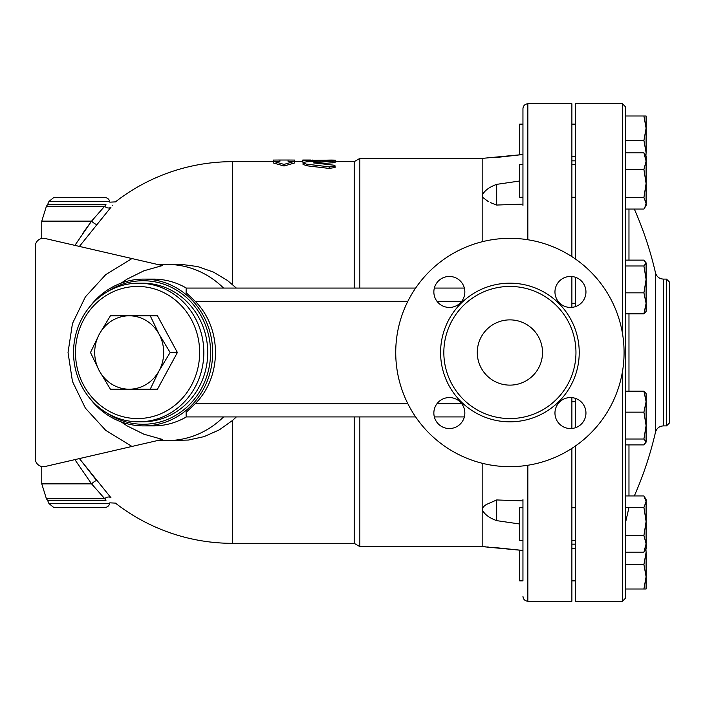 <?xml version="1.0" encoding="UTF-8"?>
<svg xmlns="http://www.w3.org/2000/svg" width="705" height="705" viewBox="0 0 705 705"><rect width="100%" height="100%" fill="white"/><g stroke="black" fill="none" stroke-linecap="round" stroke-linejoin="round"><path stroke-width="1.06" d="M335.069 161.656L354.192 161.656L359.841 158.396L482.176 158.396L482.176 195.47L482.81 197.471L488.468 201.692M482.176 463.255L482.176 546.604L522.951 550.482L522.951 580.858L519.691 580.858L519.691 550.12L491.949 547.265M359.841 416.928L359.841 546.604L482.176 546.604M359.841 158.396L359.841 288.072M482.176 158.396L522.951 154.518L522.951 164.644L519.691 164.644L519.691 197.268L522.951 197.268L522.951 204.097L496.681 205.049L496.681 184.357C489.05 187.142 484.212 190.844 482.176 195.47L482.176 241.744M496.681 157.453L519.691 154.88L519.691 124.142L522.951 124.142L522.951 108.649L522.951 205.419M354.192 416.928L354.192 543.343L359.841 546.604M354.192 161.656L354.192 288.072M522.951 124.142L522.951 140.454M522.951 499.581L522.951 580.858M522.951 507.732L519.691 507.732L519.691 540.356L522.951 540.356M464.348 288.072L434.351 288.072M415.642 288.072L186.129 288.072L186.129 292.637L195.241 301.352C222.198 328.186 222.207 376.814 195.241 403.648L186.129 412.363L186.129 416.928L415.642 416.928M490.398 202.591L496.681 205.049M496.681 499.951L486.124 504.604L483.313 506.86L482.176 509.53C484.212 514.157 489.05 517.858 496.681 520.642L496.681 499.951L522.951 500.902M434.351 416.928L464.348 416.928M496.681 184.357L519.691 181.009M519.691 523.991L496.681 520.642M484.018 546.736L485.93 546.868M486.802 546.921L488.371 547.027M223.547 288.072A88.081 82.767 -90 0 0 167.111 264.419A88.081 82.767 -90 0 0 159.145 264.833M167.111 264.419L181.952 264.463L197.638 266.56L213.351 272.042L227.451 280.467L236.334 288.072M122.732 256.426L162.388 265.574L131.976 258.559L105.741 274.633L85.367 296.884L72.456 323.542L68.032 352.5L72.456 381.458L85.367 408.116L105.741 430.367L131.976 446.441L162.388 439.426L143.987 434.236L127.129 425.89L121.101 421.846M236.334 416.928L232.615 420.383L219.334 429.847L204.045 436.642L188.358 440.061L167.111 440.581A88.081 82.767 -90 0 0 223.547 416.928M232.615 284.617L232.615 161.656A190.844 190.844 0 0 0 115.426 201.886L109.813 202.159L109.627 201.454A4.891 4.891 0 0 0 104.833 197.541L53.739 197.541L48.945 201.454L47.676 204.45L105.953 204.45C111.011 201.463 111.011 201.463 105.953 204.45L104.719 206.309A4.891 4.159 -141.1 0 0 110.949 207.261C116.819 200.176 116.819 200.176 110.949 207.261L79.409 246.424M112.633 205.199L112.227 205.684M96.647 480.59L79.409 458.576L110.949 497.739C116.819 504.824 116.819 504.824 110.949 497.739A4.891 4.159 141.1 0 0 104.719 498.691L105.953 500.55C111.011 503.537 111.011 503.537 105.953 500.55L47.676 500.55L46.389 498.691L104.719 498.691L91.562 483.868A4.891 1.075 139.4 0 1 96.647 480.59M35.25 246.477L35.25 458.523L35.25 246.477A8.152 8.152 0 0 1 45.243 238.528L131.976 258.559M121.101 283.154L127.129 279.11L143.987 270.764L162.388 265.574M131.976 446.441L45.243 466.472A8.152 8.152 0 0 1 35.25 458.523M159.145 440.167A88.081 82.767 -90 0 0 167.111 440.581M186.358 288.072A73.399 68.975 -90 0 0 153.32 279.101L143.697 279.101A73.399 68.975 -90 0 0 90.011 306.419M90.011 398.581A73.399 68.975 -90 0 0 143.697 425.899L153.32 425.899A73.399 68.975 -90 0 0 186.358 416.928M74.88 459.625L91.562 483.868L41.771 483.868L46.389 498.691M232.615 420.383L232.615 543.343A190.844 190.844 0 0 1 115.426 503.114L109.813 502.841L109.627 503.546A4.891 4.891 0 0 1 104.833 507.459L53.739 507.459L48.945 503.546L47.676 500.55M82.406 233.822L91.562 221.132A4.891 1.075 -139.4 0 0 96.647 224.41M74.88 245.375L91.562 221.132L105.01 205.869M109.627 503.546L48.945 503.546L109.627 503.546M48.945 201.454L109.627 201.454L48.945 201.454M143.697 425.899A73.399 68.975 -90 0 0 212.672 352.5A73.399 68.975 -90 0 0 143.697 279.101M106.763 292.073A71.769 67.442 90 0 1 194.131 305.529A71.769 67.442 90 0 1 194.131 399.471A71.769 67.442 90 0 1 106.763 412.927M138.682 283.181L142.586 283.181A69.319 65.142 90 0 1 207.728 352.5A69.319 65.142 90 0 1 142.586 421.819L138.682 421.819A69.319 65.142 -90 0 0 203.824 352.5A69.319 65.142 -90 0 0 138.682 283.181A69.319 65.142 -90 0 0 73.54 352.5A69.319 65.142 -90 0 0 138.682 421.819M75.488 352.5A66.058 62.075 90 0 1 168.601 295.289A66.058 62.075 90 0 1 168.601 409.711A66.058 62.075 90 0 1 75.488 352.5M129.191 315.796A36.704 34.483 -90 0 0 99.326 334.152L110.403 315.796L157.471 315.796L177.387 352.5L157.471 389.204L129.191 389.204A36.704 34.483 -90 0 0 159.066 370.848A36.704 34.483 -90 0 0 159.066 334.152A36.704 34.483 -90 0 0 129.191 315.796L150.227 315.796L159.066 334.152L170.134 352.5L159.066 370.848L150.227 389.204L110.403 389.204L99.326 370.848A36.704 34.483 -90 0 0 129.191 389.204M177.387 352.5L170.134 352.5M99.326 370.848L90.496 352.5L99.326 334.152A36.704 34.483 -90 0 0 99.326 370.848M294.593 162.978L283.992 166.001L273.39 162.978L273.39 161.357L279.911 161.357L279.911 160.026L273.39 160.07L273.39 161.357L283.992 164.406L294.593 161.357L294.593 160.07L288.072 160.026L288.072 161.357L294.593 161.357L294.593 162.978M332.813 162.934L332.813 161.313C336.303 160.819 335.087 160.59 329.164 160.608L306.402 161.85L303.511 162.423L303.106 163.058L306.552 164.15L329.411 166.882L334.293 166.521L335.016 165.754L333.377 165.12L313.223 162.864L335.069 160.925L335.069 162.547L320.555 163.736M335.069 165.913L335.069 167.49L329.164 168.424L307.556 165.869L303.044 164.485L303.044 162.873M303.732 162.335L302.753 162.132L302.753 160.502L331.297 160.061C336.558 160.132 336.558 160.238 331.297 160.396M283.992 166.001L283.992 164.406M302.753 160.061L302.753 160.502M310.905 161.533L310.905 160.502M624.075 352.5A114.175 114.175 0 0 1 452.813 451.376A114.175 114.175 0 0 1 452.813 253.624A114.175 114.175 0 0 1 624.075 352.5M554.958 413.051A15.492 15.492 0 0 1 570.451 397.558A15.492 15.492 0 0 1 585.952 413.051A15.492 15.492 0 0 1 570.451 428.543A15.492 15.492 0 0 1 554.958 413.051M449.349 397.558A15.492 15.492 0 0 1 464.842 413.051A15.492 15.492 0 0 1 449.349 428.543A15.492 15.492 0 0 1 433.857 413.051A15.492 15.492 0 0 1 449.349 397.558M464.842 291.949A15.492 15.492 0 0 1 449.349 307.442A15.492 15.492 0 0 1 433.857 291.949A15.492 15.492 0 0 1 449.349 276.457A15.492 15.492 0 0 1 464.842 291.949M570.451 307.442A15.492 15.492 0 0 1 554.958 291.949A15.492 15.492 0 0 1 570.451 276.457A15.492 15.492 0 0 1 585.952 291.949A15.492 15.492 0 0 1 570.451 307.442M575.959 352.5A66.058 66.058 0 0 1 476.871 409.711A66.058 66.058 0 0 1 476.871 295.289A66.058 66.058 0 0 1 575.959 352.5M477.276 352.5A32.624 32.624 0 0 1 526.212 324.247A32.624 32.624 0 0 1 526.212 380.753A32.624 32.624 0 0 1 477.276 352.5M571.887 307.38L571.887 276.519M571.887 256.611L571.887 103.758L527.842 103.758C524.873 104.049 523.242 105.68 522.951 108.649M527.842 465.256L527.842 601.242L571.887 601.242L571.887 448.389M571.887 428.481L571.887 397.62M575.474 306.605L575.474 277.285M575.474 259.026L575.474 103.758L622.445 103.758L622.445 333.271M622.445 371.729L622.445 601.242L575.474 601.242L575.474 445.974M575.474 427.715L575.474 398.395M622.445 601.242L625.714 597.981L625.714 107.019L622.445 103.758M643.912 552.147L646.097 543.837L646.097 548.516L643.912 552.147L625.714 552.147L625.714 535.536L643.912 535.536L646.097 521.488L646.097 543.837L643.912 535.536M643.912 507.441L625.714 507.441L625.714 495.95L643.912 495.95L646.097 501.696L646.097 521.488L643.912 507.441L646.097 501.696L646.097 499.581L644.767 497.263M643.912 313.84L646.097 303.344L646.097 311.443L643.912 313.84L625.714 313.84L625.714 292.848L643.912 292.848L646.097 279.418L643.912 265.979L646.097 263.044L646.097 303.344L643.912 292.848M643.912 265.979L625.714 265.979L625.714 260.11L643.912 260.11L646.097 263.044L645.78 261.96M644.767 207.737L643.912 209.05L625.714 209.05L625.714 197.559L643.912 197.559L646.097 183.512L643.912 169.464L646.097 161.163L643.912 152.853L646.097 156.484L646.097 205.419L644.767 207.737L646.097 203.304L643.912 197.559M643.912 152.853L625.714 152.853L625.714 115.99L646.097 115.99L646.097 128.222L643.912 115.99M646.097 589.01L643.912 589.01L646.097 576.778L646.097 589.01M625.714 589.01L643.912 589.01M646.097 576.778L643.912 564.546L646.097 552.315L646.097 576.778M625.714 564.546L643.912 564.546M646.097 552.315L645.912 548.842M643.912 439.021L646.097 425.582L643.912 412.152L646.097 401.656L646.097 441.956L643.912 439.021L625.714 439.021M625.714 412.152L643.912 412.152M646.097 401.656L643.912 391.16L646.097 393.557L646.097 401.656M625.714 391.16L643.912 391.16M625.714 169.464L643.912 169.464M625.714 444.89L643.912 444.89L646.097 441.956L645.78 443.04M645.912 156.157L646.097 152.685L643.912 140.454L646.097 128.222L646.097 152.685M625.714 140.454L643.912 140.454M669.75 352.5L669.75 282.361L666.489 279.101L666.489 425.899L669.75 422.639L669.75 352.5M527.842 239.744L527.842 103.758M91.562 221.132L41.771 221.132L41.771 238.484M104.719 206.309L46.389 206.309L41.771 221.132M307.556 165.869L307.556 164.274M329.164 168.424L329.164 166.847M314.122 163.137L314.122 162.626M331.297 160.573L331.297 160.061M312.535 161.436L312.535 160.061M195.241 301.352L407.816 301.352M437.038 301.352L461.66 301.352M461.66 403.648L437.038 403.648M407.816 403.648L195.241 403.648M579.228 352.5A69.319 69.319 0 0 0 475.24 292.469A69.319 69.319 0 0 0 475.24 412.531A69.319 69.319 0 0 0 579.228 352.5M628.975 495.95L628.975 444.89M628.975 391.16L628.975 313.84M628.975 260.11L628.975 209.05M655.474 432.227C656.663 428.27 659.316 426.164 663.423 425.899L663.423 279.101C659.316 278.836 656.663 276.73 655.474 272.773L655.474 432.227A355.584 355.584 0 0 1 634.315 495.95M527.842 601.242C524.873 600.951 523.242 599.321 522.951 596.351M41.771 466.516L41.771 483.868M47.676 204.45L46.389 206.309M232.615 543.343L354.192 543.343M232.615 161.656L273.39 161.656M294.593 161.656L302.753 161.656M279.911 160.026L288.072 160.026M335.377 161.815L335.377 160.185M302.753 160.026L310.905 160.026M571.887 544.154L575.474 544.154M571.887 160.846L575.474 160.846M575.474 548.234L571.887 548.234M575.474 580.858L571.887 580.858M575.474 507.732L571.887 507.732M575.474 540.356L571.887 540.356M575.474 401.718L571.887 401.718M575.474 303.282L571.887 303.282M575.474 164.644L571.887 164.644M575.474 197.268L571.887 197.268M575.474 124.142L571.887 124.142M575.474 156.766L571.887 156.766M628.975 507.494L625.714 521.718M655.474 272.773A355.584 355.584 0 0 0 634.315 209.05M663.423 425.899L666.489 425.899M663.423 279.101L666.489 279.101"/></g></svg>
